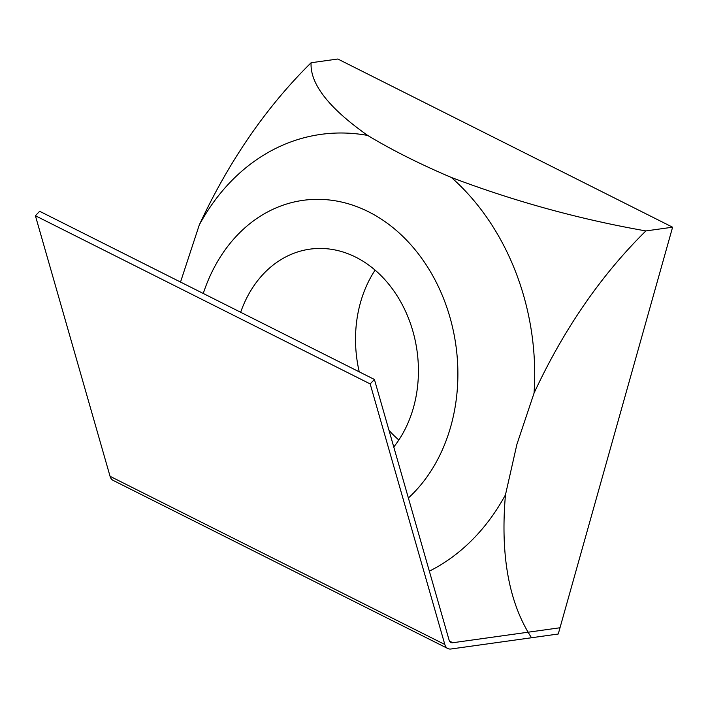<?xml version="1.0" encoding="UTF-8"?>
<svg xmlns="http://www.w3.org/2000/svg" width="708" height="708" viewBox="0 0 708 708"><rect width="100%" height="100%" fill="white"/><g stroke="black" fill="none" stroke-linecap="round" stroke-linejoin="round"><path stroke-width="1.06" d="M240.667 312.263A115.537 92.013 82 0 1 309.936 249.145A115.537 92.013 82 0 1 413.472 407.56A115.537 92.013 82 0 1 393.763 446.996M375.116 270.102A115.537 92.013 -98 0 0 360.487 302.528A115.537 92.013 -98 0 0 359.239 371.833M389.002 430.367A115.537 92.013 -98 0 0 398.843 439.987M203.267 293.475A164.814 131.254 82 0 1 371.629 213.382A164.814 131.254 82 0 1 450.81 426.322A164.814 131.254 82 0 1 408.374 497.998M516.902 444.367L534.053 393.126C563.736 329.282 601.004 275.217 645.864 230.932L672.6 227.197L558.249 634.014L531.513 637.749C508.91 602.933 500.229 555.284 505.468 494.812L516.902 444.367M645.864 230.932C579.631 219.294 514.805 201.479 451.394 177.487A227.675 181.319 82 0 1 534.053 393.126M451.394 177.487C419.702 163.999 391.807 149.99 367.718 135.449C328.804 108.05 309.927 83.818 311.095 62.747L337.831 59.012L672.6 227.197M311.095 62.747C266.279 106.979 229.011 161.043 199.284 224.94A227.675 181.319 82 0 1 367.718 135.449M199.284 224.94L180.522 282.049M505.468 494.812A227.675 181.319 82 0 1 429.34 571.161M444.819 644.492L370.169 383.913L35.4 215.736L110.059 476.307A16.992 9 116.7 0 0 113.05 480.343L447.819 648.528A16.992 9 -63.3 0 1 444.819 644.492L110.059 476.307M370.169 383.913L374.417 379.461L39.648 211.276L35.4 215.736M447.819 648.528A16.992 9 -63.3 0 0 451.049 648.988L558.249 634.014L560.01 627.757L452.81 642.731A10.195 5.398 -63.3 0 1 450.872 642.457A10.195 5.398 -63.3 0 1 449.076 640.032L374.417 379.461M449.491 641.067L452.81 642.731"/></g></svg>
